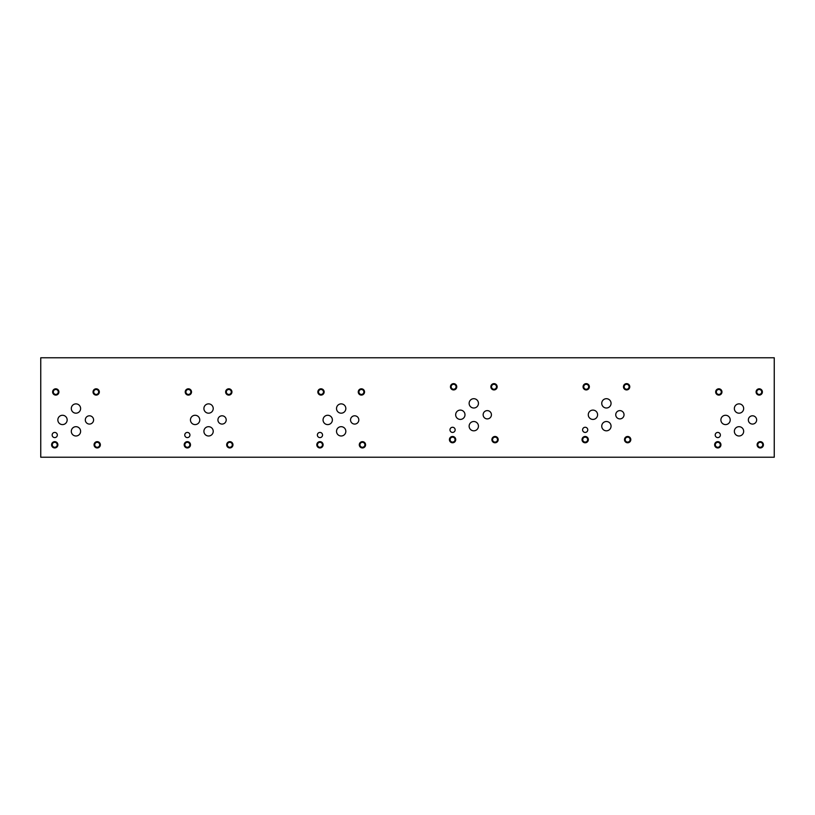 <?xml version="1.0" encoding="UTF-8"?>
<svg xmlns="http://www.w3.org/2000/svg" width="815" height="815" viewBox="0 0 815 815"><rect width="100%" height="100%" fill="white"/><g stroke="black" fill="none" stroke-linecap="round" stroke-linejoin="round"><path stroke-width="1.22" d="M774.25 457.225L774.25 357.775L40.75 357.775L40.75 457.225L774.25 457.225M449.982 429.841A2.588 2.588 0 0 1 452.57 427.264A2.588 2.588 0 0 1 455.157 429.841A2.588 2.588 0 0 1 452.57 432.429A2.588 2.588 0 0 1 449.982 429.841M317.371 435.016A2.588 2.588 0 0 1 319.959 432.429A2.588 2.588 0 0 1 322.546 435.016A2.588 2.588 0 0 1 319.959 437.604A2.588 2.588 0 0 1 317.371 435.016M184.761 435.016A2.588 2.588 0 0 1 187.348 432.429A2.588 2.588 0 0 1 189.936 435.016A2.588 2.588 0 0 1 187.348 437.604A2.588 2.588 0 0 1 184.761 435.016M715.203 435.016A2.588 2.588 0 0 1 717.791 432.429A2.588 2.588 0 0 1 720.379 435.016A2.588 2.588 0 0 1 717.791 437.604A2.588 2.588 0 0 1 715.203 435.016M582.593 429.841A2.588 2.588 0 0 1 585.18 427.264A2.588 2.588 0 0 1 587.768 429.841A2.588 2.588 0 0 1 585.18 432.429A2.588 2.588 0 0 1 582.593 429.841M625.176 439.621A2.465 2.465 0 0 0 628.885 441.761A2.465 2.465 0 0 0 628.885 437.482A2.465 2.465 0 0 0 625.176 439.621M624.504 439.621A3.148 3.148 0 0 1 627.652 436.473A3.148 3.148 0 0 1 630.8 439.621A3.148 3.148 0 0 1 627.652 442.779A3.148 3.148 0 0 1 624.504 439.621M583.744 386.779A2.465 2.465 0 0 0 587.442 388.918A2.465 2.465 0 0 0 587.442 384.639A2.465 2.465 0 0 0 583.744 386.779M583.061 386.779A3.148 3.148 0 0 1 586.209 383.631A3.148 3.148 0 0 1 589.357 386.779A3.148 3.148 0 0 1 586.209 389.927A3.148 3.148 0 0 1 583.061 386.779M492.566 439.621A2.465 2.465 0 0 0 496.274 441.761A2.465 2.465 0 0 0 496.274 437.482A2.465 2.465 0 0 0 492.566 439.621M491.893 439.621A3.148 3.148 0 0 1 495.041 436.473A3.148 3.148 0 0 1 498.189 439.621A3.148 3.148 0 0 1 495.041 442.779A3.148 3.148 0 0 1 491.893 439.621M451.133 386.779A2.465 2.465 0 0 0 454.831 388.918A2.465 2.465 0 0 0 454.831 384.639A2.465 2.465 0 0 0 451.133 386.779M450.451 386.779A3.148 3.148 0 0 1 453.598 383.631A3.148 3.148 0 0 1 456.746 386.779A3.148 3.148 0 0 1 453.598 389.927A3.148 3.148 0 0 1 450.451 386.779M757.787 444.796A2.465 2.465 0 0 0 761.495 446.936A2.465 2.465 0 0 0 761.495 442.657A2.465 2.465 0 0 0 757.787 444.796M757.115 444.796A3.148 3.148 0 0 1 760.263 441.649A3.148 3.148 0 0 1 763.411 444.796A3.148 3.148 0 0 1 760.263 447.944A3.148 3.148 0 0 1 757.115 444.796M716.344 391.954A2.465 2.465 0 0 0 720.053 394.093A2.465 2.465 0 0 0 720.053 389.815A2.465 2.465 0 0 0 716.344 391.954M715.672 391.954A3.148 3.148 0 0 1 718.82 388.806A3.148 3.148 0 0 1 721.968 391.954A3.148 3.148 0 0 1 718.82 395.102A3.148 3.148 0 0 1 715.672 391.954M359.955 444.796A2.465 2.465 0 0 0 363.663 446.936A2.465 2.465 0 0 0 363.663 442.657A2.465 2.465 0 0 0 359.955 444.796M359.283 444.796A3.148 3.148 0 0 1 362.43 441.649A3.148 3.148 0 0 1 365.578 444.796A3.148 3.148 0 0 1 362.43 447.944A3.148 3.148 0 0 1 359.283 444.796M318.522 391.954A2.465 2.465 0 0 0 322.22 394.093A2.465 2.465 0 0 0 322.22 389.815A2.465 2.465 0 0 0 318.522 391.954M317.84 391.954A3.148 3.148 0 0 1 320.988 388.806A3.148 3.148 0 0 1 324.136 391.954A3.148 3.148 0 0 1 320.988 395.102A3.148 3.148 0 0 1 317.84 391.954M227.344 444.796A2.465 2.465 0 0 0 231.053 446.936A2.465 2.465 0 0 0 231.053 442.657A2.465 2.465 0 0 0 227.344 444.796M226.672 444.796A3.148 3.148 0 0 1 229.82 441.649A3.148 3.148 0 0 1 232.968 444.796A3.148 3.148 0 0 1 229.82 447.944A3.148 3.148 0 0 1 226.672 444.796M185.912 391.954A2.465 2.465 0 0 0 189.61 394.093A2.465 2.465 0 0 0 189.61 389.815A2.465 2.465 0 0 0 185.912 391.954M185.229 391.954A3.148 3.148 0 0 1 188.377 388.806A3.148 3.148 0 0 1 191.525 391.954A3.148 3.148 0 0 1 188.377 395.102A3.148 3.148 0 0 1 185.229 391.954M226.326 391.954A2.465 2.465 0 0 0 230.024 394.093A2.465 2.465 0 0 0 230.024 389.815A2.465 2.465 0 0 0 226.326 391.954M225.643 391.954A3.148 3.148 0 0 1 228.791 388.806A3.148 3.148 0 0 1 231.939 391.954A3.148 3.148 0 0 1 228.791 395.102A3.148 3.148 0 0 1 225.643 391.954M184.883 444.796A2.465 2.465 0 0 0 188.581 446.936A2.465 2.465 0 0 0 188.581 442.657A2.465 2.465 0 0 0 184.883 444.796M184.2 444.796A3.148 3.148 0 0 1 187.348 441.649A3.148 3.148 0 0 1 190.496 444.796A3.148 3.148 0 0 1 187.348 447.944A3.148 3.148 0 0 1 184.2 444.796M358.936 391.954A2.465 2.465 0 0 0 362.634 394.093A2.465 2.465 0 0 0 362.634 389.815A2.465 2.465 0 0 0 358.936 391.954M358.254 391.954A3.148 3.148 0 0 1 361.402 388.806A3.148 3.148 0 0 1 364.549 391.954A3.148 3.148 0 0 1 361.402 395.102A3.148 3.148 0 0 1 358.254 391.954M317.493 444.796A2.465 2.465 0 0 0 321.191 446.936A2.465 2.465 0 0 0 321.191 442.657A2.465 2.465 0 0 0 317.493 444.796M316.811 444.796A3.148 3.148 0 0 1 319.959 441.649A3.148 3.148 0 0 1 323.107 444.796A3.148 3.148 0 0 1 319.959 447.944A3.148 3.148 0 0 1 316.811 444.796M756.758 391.954A2.465 2.465 0 0 0 760.466 394.093A2.465 2.465 0 0 0 760.466 389.815A2.465 2.465 0 0 0 756.758 391.954M756.086 391.954A3.148 3.148 0 0 1 759.234 388.806A3.148 3.148 0 0 1 762.382 391.954A3.148 3.148 0 0 1 759.234 395.102A3.148 3.148 0 0 1 756.086 391.954M715.326 444.796A2.465 2.465 0 0 0 719.024 446.936A2.465 2.465 0 0 0 719.024 442.657A2.465 2.465 0 0 0 715.326 444.796M714.643 444.796A3.148 3.148 0 0 1 717.791 441.649A3.148 3.148 0 0 1 720.939 444.796A3.148 3.148 0 0 1 717.791 447.944A3.148 3.148 0 0 1 714.643 444.796M491.537 386.779A2.465 2.465 0 0 0 495.245 388.918A2.465 2.465 0 0 0 495.245 384.639A2.465 2.465 0 0 0 491.537 386.779M490.864 386.779A3.148 3.148 0 0 1 494.012 383.631A3.148 3.148 0 0 1 497.16 386.779A3.148 3.148 0 0 1 494.012 389.927A3.148 3.148 0 0 1 490.864 386.779M450.104 439.621A2.465 2.465 0 0 0 453.802 441.761A2.465 2.465 0 0 0 453.802 437.482A2.465 2.465 0 0 0 450.104 439.621M449.422 439.621A3.148 3.148 0 0 1 452.57 436.473A3.148 3.148 0 0 1 455.717 439.621A3.148 3.148 0 0 1 452.57 442.779A3.148 3.148 0 0 1 449.422 439.621M624.147 386.779A2.465 2.465 0 0 0 627.856 388.918A2.465 2.465 0 0 0 627.856 384.639A2.465 2.465 0 0 0 624.147 386.779M623.475 386.779A3.148 3.148 0 0 1 626.623 383.631A3.148 3.148 0 0 1 629.771 386.779A3.148 3.148 0 0 1 626.623 389.927A3.148 3.148 0 0 1 623.475 386.779M582.715 439.621A2.465 2.465 0 0 0 586.413 441.761A2.465 2.465 0 0 0 586.413 437.482A2.465 2.465 0 0 0 582.715 439.621M582.032 439.621A3.148 3.148 0 0 1 585.18 436.473A3.148 3.148 0 0 1 588.328 439.621A3.148 3.148 0 0 1 585.18 442.779A3.148 3.148 0 0 1 582.032 439.621M483.142 414.764A4.146 4.146 0 0 1 487.278 410.617A4.146 4.146 0 0 1 491.425 414.764A4.146 4.146 0 0 1 487.278 418.9A4.146 4.146 0 0 1 483.142 414.764M350.531 419.929A4.146 4.146 0 0 1 354.668 415.793A4.146 4.146 0 0 1 358.814 419.929A4.146 4.146 0 0 1 354.668 424.075A4.146 4.146 0 0 1 350.531 419.929M85.31 419.929A4.146 4.146 0 0 1 89.446 415.793A4.146 4.146 0 0 1 93.593 419.929A4.146 4.146 0 0 1 89.446 424.075A4.146 4.146 0 0 1 85.31 419.929M217.921 419.929A4.146 4.146 0 0 1 222.057 415.793A4.146 4.146 0 0 1 226.203 419.929A4.146 4.146 0 0 1 222.057 424.075A4.146 4.146 0 0 1 217.921 419.929M748.353 419.929A4.146 4.146 0 0 1 752.5 415.793A4.146 4.146 0 0 1 756.646 419.929A4.146 4.146 0 0 1 752.5 424.075A4.146 4.146 0 0 1 748.353 419.929M615.743 414.764A4.146 4.146 0 0 1 619.889 410.617A4.146 4.146 0 0 1 624.035 414.764A4.146 4.146 0 0 1 619.889 418.9A4.146 4.146 0 0 1 615.743 414.764M601.745 403.354A4.656 4.656 0 0 1 606.401 398.698A4.656 4.656 0 0 1 611.056 403.354A4.656 4.656 0 0 1 606.401 408.009A4.656 4.656 0 0 1 601.745 403.354M469.134 426.163A4.656 4.656 0 0 1 473.79 421.508A4.656 4.656 0 0 1 478.446 426.163A4.656 4.656 0 0 1 473.79 430.819A4.656 4.656 0 0 1 469.134 426.163M455.666 414.764A4.656 4.656 0 0 1 460.332 410.098A4.656 4.656 0 0 1 464.988 414.764A4.656 4.656 0 0 1 460.332 419.419A4.656 4.656 0 0 1 455.666 414.764M734.356 408.529A4.656 4.656 0 0 1 739.011 403.873A4.656 4.656 0 0 1 743.667 408.529A4.656 4.656 0 0 1 739.011 413.185A4.656 4.656 0 0 1 734.356 408.529M336.524 431.339A4.656 4.656 0 0 1 341.179 426.683A4.656 4.656 0 0 1 345.835 431.339A4.656 4.656 0 0 1 341.179 435.994A4.656 4.656 0 0 1 336.524 431.339M323.056 419.929A4.656 4.656 0 0 1 327.722 415.273A4.656 4.656 0 0 1 332.377 419.929A4.656 4.656 0 0 1 327.722 424.595A4.656 4.656 0 0 1 323.056 419.929M203.913 408.529A4.656 4.656 0 0 1 208.569 403.873A4.656 4.656 0 0 1 213.224 408.529A4.656 4.656 0 0 1 208.569 413.185A4.656 4.656 0 0 1 203.913 408.529M71.302 431.339A4.656 4.656 0 0 1 75.958 426.683A4.656 4.656 0 0 1 80.614 431.339A4.656 4.656 0 0 1 75.958 435.994A4.656 4.656 0 0 1 71.302 431.339M57.845 419.929A4.656 4.656 0 0 1 62.5 415.273A4.656 4.656 0 0 1 67.156 419.929A4.656 4.656 0 0 1 62.5 424.595A4.656 4.656 0 0 1 57.845 419.929M71.302 408.529A4.656 4.656 0 0 1 75.958 403.873A4.656 4.656 0 0 1 80.614 408.529A4.656 4.656 0 0 1 75.958 413.185A4.656 4.656 0 0 1 71.302 408.529M190.455 419.929A4.656 4.656 0 0 1 195.111 415.273A4.656 4.656 0 0 1 199.767 419.929A4.656 4.656 0 0 1 195.111 424.595A4.656 4.656 0 0 1 190.455 419.929M203.913 431.339A4.656 4.656 0 0 1 208.569 426.683A4.656 4.656 0 0 1 213.224 431.339A4.656 4.656 0 0 1 208.569 435.994A4.656 4.656 0 0 1 203.913 431.339M336.524 408.529A4.656 4.656 0 0 1 341.179 403.873A4.656 4.656 0 0 1 345.835 408.529A4.656 4.656 0 0 1 341.179 413.185A4.656 4.656 0 0 1 336.524 408.529M720.888 419.929A4.656 4.656 0 0 1 725.554 415.273A4.656 4.656 0 0 1 730.209 419.929A4.656 4.656 0 0 1 725.554 424.595A4.656 4.656 0 0 1 720.888 419.929M734.356 431.339A4.656 4.656 0 0 1 739.011 426.683A4.656 4.656 0 0 1 743.667 431.339A4.656 4.656 0 0 1 739.011 435.994A4.656 4.656 0 0 1 734.356 431.339M469.134 403.354A4.656 4.656 0 0 1 473.79 398.698A4.656 4.656 0 0 1 478.446 403.354A4.656 4.656 0 0 1 473.79 408.009A4.656 4.656 0 0 1 469.134 403.354M588.277 414.764A4.656 4.656 0 0 1 592.943 410.098A4.656 4.656 0 0 1 597.599 414.764A4.656 4.656 0 0 1 592.943 419.419A4.656 4.656 0 0 1 588.277 414.764M601.745 426.163A4.656 4.656 0 0 1 606.401 421.508A4.656 4.656 0 0 1 611.056 426.163A4.656 4.656 0 0 1 606.401 430.819A4.656 4.656 0 0 1 601.745 426.163M52.15 435.016A2.588 2.588 0 0 1 54.737 432.429A2.588 2.588 0 0 1 57.325 435.016A2.588 2.588 0 0 1 54.737 437.604A2.588 2.588 0 0 1 52.15 435.016M94.744 444.796A2.465 2.465 0 0 0 98.442 446.936A2.465 2.465 0 0 0 98.442 442.657A2.465 2.465 0 0 0 94.744 444.796M94.061 444.796A3.148 3.148 0 0 1 97.209 441.649A3.148 3.148 0 0 1 100.357 444.796A3.148 3.148 0 0 1 97.209 447.944A3.148 3.148 0 0 1 94.061 444.796M53.301 391.954A2.465 2.465 0 0 0 56.999 394.093A2.465 2.465 0 0 0 56.999 389.815A2.465 2.465 0 0 0 53.301 391.954M52.618 391.954A3.148 3.148 0 0 1 55.766 388.806A3.148 3.148 0 0 1 58.914 391.954A3.148 3.148 0 0 1 55.766 395.102A3.148 3.148 0 0 1 52.618 391.954M93.715 391.954A2.465 2.465 0 0 0 97.413 394.093A2.465 2.465 0 0 0 97.413 389.815A2.465 2.465 0 0 0 93.715 391.954M93.032 391.954A3.148 3.148 0 0 1 96.18 388.806A3.148 3.148 0 0 1 99.328 391.954A3.148 3.148 0 0 1 96.18 395.102A3.148 3.148 0 0 1 93.032 391.954M52.272 444.796A2.465 2.465 0 0 0 55.98 446.936A2.465 2.465 0 0 0 55.98 442.657A2.465 2.465 0 0 0 52.272 444.796M51.59 444.796A3.148 3.148 0 0 1 54.737 441.649A3.148 3.148 0 0 1 57.885 444.796A3.148 3.148 0 0 1 54.737 447.944A3.148 3.148 0 0 1 51.59 444.796"/></g></svg>
